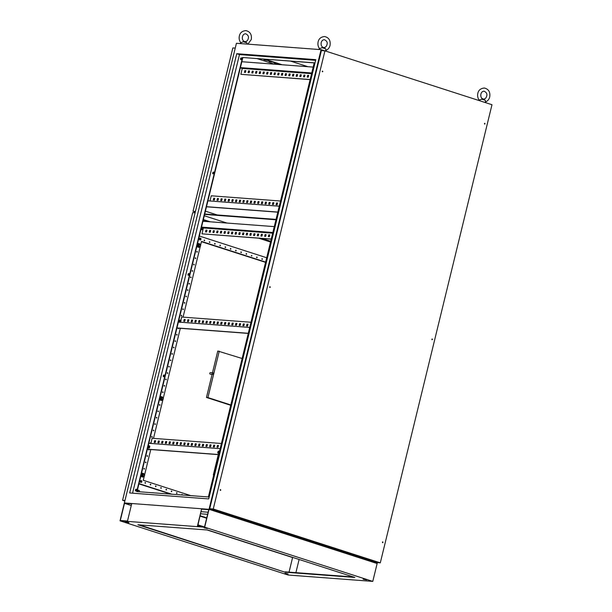 <?xml version="1.0" encoding="UTF-8"?>
<svg xmlns="http://www.w3.org/2000/svg" width="612" height="612" viewBox="0 0 612 612"><rect width="100%" height="100%" fill="white"/><g stroke="black" fill="none" stroke-linecap="round" stroke-linejoin="round"><path stroke-width="0.92" d="M485.239 102.028C487.542 101.217 489.042 99.519 489.73 96.933C490.419 92.037 488.613 89.061 484.314 88.021C480.672 88.38 478.515 90.155 477.827 93.338C477.261 95.923 477.75 98.203 479.295 100.169L481.636 99.182L483.251 99.22L485.232 100.23L481.636 99.182M485.813 102.717L485.232 100.23M325.546 50.536C327.848 49.725 329.348 48.027 330.036 45.441C330.725 40.537 328.919 37.569 324.62 36.529C320.979 36.888 318.814 38.663 318.133 41.846C317.567 44.431 318.056 46.711 319.602 48.677L321.943 47.69L323.549 47.728L325.538 48.738L321.943 47.69M247.883 44.148L251.28 39.512C251.968 34.616 250.163 31.64 245.863 30.6C242.222 30.96 240.057 32.734 239.368 35.917C238.81 38.502 239.3 40.782 240.845 42.748L243.186 41.761L244.792 41.8L246.781 42.809L243.186 41.761M217.841 452.138A1.186 0.65 -72.1 0 0 218.14 453.316A1.186 0.65 -72.1 0 0 219.173 452.237A1.186 0.65 -72.1 0 0 218.867 451.052A1.186 0.65 -72.1 0 0 217.841 452.138M219.058 451.189A1.186 0.65 -72.1 0 0 218.262 452.268A1.186 0.65 -72.1 0 0 218.369 453.316M148.395 446.905A1.186 0.65 -72.1 0 0 148.693 448.091A1.186 0.65 -72.1 0 0 149.718 447.005A1.186 0.65 -72.1 0 0 149.42 445.827A1.186 0.65 -72.1 0 0 148.395 446.905M149.611 445.957A1.186 0.65 -72.1 0 0 148.815 447.043A1.186 0.65 -72.1 0 0 148.923 448.091M314.499 64.994A0.926 0.505 107.9 0 1 314.461 64.26A0.926 0.505 107.9 0 1 314.843 63.556M286.653 179.209A0.926 0.505 107.9 0 1 286.615 178.475A0.926 0.505 107.9 0 1 287.005 177.771M261.921 280.663A0.926 0.505 107.9 0 1 261.89 279.929A0.926 0.505 107.9 0 1 262.273 279.225M237.188 382.118A0.926 0.505 107.9 0 1 237.158 381.383A0.926 0.505 107.9 0 1 237.54 380.679M209.342 496.332A0.926 0.505 107.9 0 1 209.312 495.605A0.926 0.505 107.9 0 1 209.694 494.901M136.377 489.294A0.926 0.505 -72.1 0 0 135.749 490.143A0.926 0.505 -72.1 0 0 135.833 490.962M136.468 490.12A0.926 0.505 107.9 0 1 135.665 490.962A0.926 0.505 107.9 0 1 135.428 490.044A0.926 0.505 107.9 0 1 136.231 489.202A0.926 0.505 107.9 0 1 136.468 490.12A0.796 0.658 94.3 0 0 135.772 490.855M164.215 375.079A0.926 0.505 -72.1 0 0 163.588 375.929A0.926 0.505 -72.1 0 0 163.679 376.747M164.307 375.898A0.926 0.505 107.9 0 1 163.503 376.74A0.926 0.505 107.9 0 1 163.274 375.822A0.926 0.505 107.9 0 1 164.077 374.98A0.926 0.505 107.9 0 1 164.307 375.898M188.947 273.625A0.926 0.505 -72.1 0 0 188.32 274.474A0.926 0.505 -72.1 0 0 188.412 275.293M189.039 274.444A0.926 0.505 107.9 0 1 188.236 275.285A0.926 0.505 107.9 0 1 188.006 274.367A0.926 0.505 107.9 0 1 188.81 273.526A0.926 0.505 107.9 0 1 189.039 274.444M213.68 172.171A0.926 0.505 -72.1 0 0 213.053 173.012A0.926 0.505 -72.1 0 0 213.144 173.839M213.772 172.989A0.926 0.505 107.9 0 1 212.968 173.831A0.926 0.505 107.9 0 1 212.739 172.913A0.926 0.505 107.9 0 1 213.542 172.071A0.926 0.505 107.9 0 1 213.772 172.989M241.526 57.956A0.926 0.505 -72.1 0 0 240.898 58.798A0.926 0.505 -72.1 0 0 240.99 59.624M241.618 58.775A0.926 0.505 107.9 0 1 240.814 59.616A0.926 0.505 107.9 0 1 240.577 58.698A0.926 0.505 107.9 0 1 241.38 57.857A0.926 0.505 107.9 0 1 241.618 58.775M307.951 66.708L290.601 61.116M206.749 517.859L200.262 515.771M314.193 62.891L242.865 57.52L201.516 227.121L178.375 322.065L249.704 327.435M178.375 322.065L137.05 491.589M277.542 203.108L276.953 203.062L276.54 204.745M270.152 202.549L269.563 202.511L269.158 204.194M262.77 201.998L262.181 201.952L261.768 203.635M255.38 201.44L254.791 201.394L254.378 203.077M247.99 200.881L247.401 200.835L246.988 202.526M240.6 200.331L240.011 200.285L239.606 201.968M233.218 199.772L232.629 199.726L232.216 201.409M225.828 199.214L225.239 199.168L224.826 200.858M218.438 198.655L217.849 198.617L217.436 200.3M214.743 198.38L214.154 198.334L213.741 200.025M222.133 198.938L221.544 198.892L221.131 200.575M229.523 199.497L228.934 199.451L228.521 201.134M236.905 200.048L236.316 200.002L235.911 201.692M244.295 200.606L243.706 200.56L243.293 202.243M251.685 201.164L251.096 201.118L250.683 202.802M259.075 201.715L258.486 201.669L258.073 203.36M266.457 202.274L265.868 202.228L265.463 203.911M273.847 202.832L273.258 202.786L272.853 204.469M276.096 204.714L276.532 202.932L277.565 203.008L277.129 204.791L276.096 204.714M268.706 204.156L269.142 202.373L270.183 202.45L269.747 204.24L268.706 204.156M261.324 203.605L261.76 201.815L262.793 201.891L262.357 203.681L261.324 203.605M253.934 203.046L254.37 201.256L255.403 201.34L254.967 203.123L253.934 203.046M246.544 202.488L246.98 200.705L248.013 200.782L247.577 202.564L246.544 202.488M239.154 201.937L239.59 200.147L240.631 200.223L240.195 202.014L239.154 201.937M231.772 201.379L232.208 199.588L233.241 199.673L232.805 201.455L231.772 201.379M224.382 200.82L224.818 199.038L225.851 199.114L225.415 200.897L224.382 200.82M216.992 200.262L217.428 198.479L218.461 198.556L218.025 200.346L216.992 200.262M280.518 201.019L211.232 195.802L209.97 200.988M213.297 199.986L213.733 198.204L214.766 198.28L214.33 200.063L213.297 199.986M220.687 200.545L221.123 198.755L222.156 198.831L221.72 200.621L220.687 200.545M228.077 201.103L228.513 199.313L229.546 199.39L229.11 201.18L228.077 201.103M235.467 201.654L235.895 199.872L236.936 199.948L236.5 201.731L235.467 201.654M242.849 202.212L243.285 200.422L244.318 200.507L243.882 202.289L242.849 202.212M250.239 202.771L250.675 200.981L251.708 201.057L251.272 202.847L250.239 202.771M257.629 203.322L258.065 201.539L259.098 201.616L258.662 203.406L257.629 203.322M265.019 203.88L265.455 202.09L266.488 202.174L266.052 203.957L265.019 203.88M272.401 204.439L272.837 202.648L273.87 202.725L273.442 204.515L272.401 204.439M218.438 445.582L217.849 445.536L217.436 447.219M211.048 445.023L210.459 444.978L210.046 446.661M203.658 444.465L203.069 444.419L202.656 446.11M196.268 443.907L195.679 443.868L195.274 445.551M188.886 443.356L188.297 443.31L187.884 444.993M181.496 442.797L180.907 442.751L180.494 444.434M174.106 442.239L173.517 442.201L173.104 443.884M166.716 441.688L166.127 441.642L165.722 443.325M159.327 441.13L158.738 441.084L158.332 442.767M155.639 440.854L155.05 440.808L154.637 442.491M163.022 441.405L162.432 441.359L162.027 443.05M170.411 441.963L169.822 441.918L169.409 443.601M177.801 442.522L177.212 442.476L176.799 444.159M185.191 443.073L184.602 443.034L184.189 444.717M192.573 443.631L191.984 443.585L191.579 445.268M199.963 444.19L199.374 444.144L198.961 445.827M207.353 444.74L206.764 444.702L206.351 446.385M214.743 445.299L214.154 445.253L213.741 446.944M216.992 447.188L218.025 447.265L218.461 445.475L217.428 445.398L216.992 447.188M209.602 446.63L210.635 446.706L211.071 444.916L210.038 444.84L209.602 446.63M202.212 446.072L203.245 446.148L203.681 444.366L202.648 444.289L202.212 446.072M194.823 445.513L195.863 445.597L196.299 443.807L195.259 443.731L194.823 445.513M187.44 444.962L188.473 445.039L188.909 443.249L187.876 443.172L187.44 444.962M180.05 444.404L181.083 444.48L181.519 442.698L180.486 442.621L180.05 444.404M172.66 443.845L173.693 443.929L174.129 442.139L173.097 442.063L172.66 443.845M165.271 443.295L166.311 443.371L166.739 441.581L165.707 441.504L165.271 443.295M157.888 442.736L158.921 442.813L159.357 441.03L158.324 440.946L157.888 442.736M221.414 443.486L152.128 438.276L150.866 443.455M154.193 442.461L155.226 442.537L155.662 440.747L154.629 440.671L154.193 442.461M161.576 443.012L162.616 443.088L163.052 441.306L162.012 441.229L161.576 443.012M168.966 443.57L169.998 443.646L170.434 441.864L169.402 441.78L168.966 443.57M176.355 444.128L177.388 444.205L177.824 442.415L176.791 442.338L176.355 444.128M183.745 444.679L184.778 444.763L185.214 442.973L184.181 442.897L183.745 444.679M191.135 445.238L192.168 445.314L192.604 443.532L191.564 443.455L191.135 445.238M198.518 445.796L199.558 445.873L199.986 444.082L198.954 444.006L198.518 445.796M205.907 446.347L206.94 446.431L207.376 444.641L206.343 444.564L205.907 446.347M213.297 446.905L214.33 446.982L214.766 445.199L213.733 445.123L213.297 446.905M247.99 324.345L247.401 324.299L246.988 325.982M240.6 323.786L240.011 323.74L239.598 325.423M233.21 323.228L232.621 323.19L232.216 324.873M225.828 322.677L225.239 322.631L224.826 324.314M218.438 322.119L217.849 322.073L217.436 323.756M211.048 321.56L210.459 321.514L210.046 323.205M203.658 321.009L203.069 320.963L202.664 322.646M196.276 320.451L195.679 320.405L195.274 322.088M188.886 319.892L188.297 319.847L187.884 321.537M185.191 319.617L184.602 319.571L184.189 321.254M192.581 320.175L191.992 320.13L191.579 321.813M199.963 320.726L199.374 320.68L198.969 322.371M207.353 321.285L206.764 321.239L206.351 322.922M214.743 321.843L214.154 321.797L213.741 323.48M222.133 322.394L221.544 322.356L221.131 324.039M229.515 322.952L228.926 322.907L228.521 324.589M236.905 323.511L236.316 323.465L235.911 325.148M244.295 324.062L243.706 324.023L243.293 325.706M246.544 325.951L246.98 324.161L248.013 324.238L247.577 326.028L246.544 325.951M239.154 325.393L239.59 323.61L240.623 323.687L240.187 325.469L239.154 325.393M231.764 324.834L232.2 323.052L233.241 323.128L232.805 324.918L231.764 324.834M224.382 324.284L224.818 322.493L225.851 322.57L225.415 324.36L224.382 324.284M216.992 323.725L217.428 321.935L218.461 322.019L218.025 323.802L216.992 323.725M209.602 323.167L210.038 321.384L211.071 321.461L210.635 323.243L209.602 323.167M202.212 322.616L202.648 320.826L203.689 320.902L203.253 322.692L202.212 322.616M194.83 322.057L195.266 320.267L196.299 320.351L195.863 322.134L194.83 322.057M187.44 321.499L187.876 319.716L188.909 319.793L188.473 321.575L187.44 321.499M180.418 322.218L181.68 317.039L250.966 322.256M183.745 321.224L184.181 319.433L185.214 319.518L184.778 321.3L183.745 321.224M191.135 321.782L191.571 319.992L192.604 320.068L192.168 321.858L191.135 321.782M198.525 322.333L198.954 320.55L199.994 320.627L199.558 322.409L198.525 322.333M205.907 322.891L206.343 321.101L207.376 321.185L206.94 322.968L205.907 322.891M213.297 323.45L213.733 321.66L214.766 321.736L214.33 323.526L213.297 323.45M220.687 324L221.123 322.218L222.156 322.295L221.72 324.085L220.687 324M228.077 324.559L228.505 322.776L229.546 322.853L229.11 324.635L228.077 324.559M235.459 325.117L235.895 323.327L236.928 323.404L236.5 325.194L235.459 325.117M242.849 325.668L243.285 323.886L244.318 323.962L243.882 325.752L242.849 325.668M269.762 235.008L269.173 234.97L268.767 236.653M262.38 234.457L261.791 234.411L261.378 236.094M254.99 233.899L254.401 233.853L253.988 235.543M247.6 233.34L247.011 233.302L246.598 234.985M240.21 232.79L239.621 232.744L239.215 234.427M232.828 232.231L232.239 232.185L231.826 233.868M225.438 231.673L224.849 231.634L224.436 233.317M218.048 231.122L217.459 231.076L217.046 232.759M210.658 230.563L210.069 230.517L209.664 232.2M272.684 233.18L203.398 227.962L201.96 233.83L271.223 239.147M206.963 230.288L206.374 230.242L205.969 231.925M214.353 230.839L213.764 230.793L213.358 232.483M221.743 231.397L221.154 231.351L220.741 233.034M229.133 231.956L228.544 231.91L228.131 233.593M236.523 232.506L235.934 232.468L235.521 234.151M243.905 233.065L243.316 233.019L242.91 234.702M251.295 233.623L250.706 233.577L250.293 235.26M258.685 234.174L258.096 234.136L257.683 235.819M266.075 234.733L265.486 234.687L265.072 236.377M268.324 236.622L268.76 234.832L269.793 234.909L269.357 236.699L268.324 236.622M260.934 236.064L261.37 234.274L262.403 234.35L261.967 236.14L260.934 236.064M253.544 235.505L253.98 233.723L255.013 233.799L254.577 235.582L253.544 235.505M246.154 234.947L246.59 233.164L247.623 233.241L247.187 235.031L246.154 234.947M238.772 234.396L239.2 232.606L240.241 232.682L239.805 234.472L238.772 234.396M231.382 233.838L231.818 232.047L232.851 232.132L232.415 233.914L231.382 233.838M223.992 233.279L224.428 231.497L225.461 231.573L225.025 233.363L223.992 233.279M216.602 232.728L217.038 230.938L218.071 231.015L217.635 232.805L216.602 232.728M209.212 232.17L209.648 230.38L210.689 230.464L210.253 232.246L209.212 232.17M201.96 233.83L271.254 239.047M205.525 231.894L205.961 230.104L206.994 230.181L206.558 231.971L205.525 231.894M212.907 232.445L213.343 230.663L214.376 230.739L213.948 232.522L212.907 232.445M220.297 233.004L220.733 231.214L221.766 231.298L221.33 233.08L220.297 233.004M227.687 233.562L228.123 231.772L229.156 231.849L228.72 233.639L227.687 233.562M235.077 234.113L235.513 232.331L236.546 232.407L236.11 234.197L235.077 234.113M242.459 234.671L242.895 232.889L243.936 232.965L243.5 234.748L242.459 234.671M249.849 235.23L250.285 233.44L251.318 233.516L250.882 235.306L249.849 235.23M257.239 235.781L257.675 233.998L258.708 234.075L258.272 235.865L257.239 235.781M264.629 236.339L265.065 234.557L266.098 234.633L265.662 236.416L264.629 236.339M308.655 75.49L308.065 75.444L307.652 77.135M301.265 74.939L300.676 74.894L300.262 76.576M293.875 74.381L293.286 74.335L292.873 76.018M286.485 73.823L285.896 73.777L285.49 75.467M279.103 73.264L278.514 73.226L278.1 74.909M271.713 72.713L271.124 72.667L270.711 74.35M264.323 72.155L263.734 72.109L263.321 73.792M256.933 71.596L256.344 71.558L255.938 73.241M249.551 71.046L248.962 71L248.548 72.683M311.569 73.662L242.283 68.445L240.853 74.312L310.116 79.629M245.856 70.763L245.267 70.717L244.854 72.407M253.238 71.321L252.649 71.275L252.243 72.958M260.628 71.879L260.039 71.834L259.633 73.516M268.018 72.43L267.429 72.392L267.016 74.075M275.408 72.989L274.819 72.943L274.406 74.626M282.798 73.547L282.209 73.501L281.795 75.184M290.18 74.098L289.591 74.06L289.185 75.743M297.57 74.656L296.981 74.61L296.568 76.301M304.96 75.215L304.371 75.169L303.957 76.852M307.209 77.097L307.645 75.314L308.678 75.391L308.241 77.173L307.209 77.097M299.819 76.546L300.255 74.756L301.288 74.832L300.852 76.622L299.819 76.546M292.429 75.987L292.865 74.197L293.898 74.274L293.469 76.064L292.429 75.987M285.047 75.429L285.475 73.647L286.515 73.723L286.079 75.505L285.047 75.429M277.657 74.871L278.093 73.088L279.126 73.165L278.69 74.955L277.657 74.871M270.267 74.32L270.703 72.53L271.736 72.606L271.3 74.396L270.267 74.32M262.877 73.761L263.313 71.979L264.346 72.055L263.91 73.838L262.877 73.761M255.487 73.203L255.923 71.42L256.964 71.497L256.527 73.287L255.487 73.203M248.105 72.652L248.541 70.862L249.574 70.938L249.138 72.729L248.105 72.652M240.853 74.312L310.139 79.529M244.41 72.369L244.846 70.587L245.879 70.663L245.443 72.446L244.41 72.369M251.8 72.927L252.236 71.137L253.269 71.221L252.833 73.004L251.8 72.927M259.182 73.486L259.618 71.696L260.651 71.772L260.222 73.562L259.182 73.486M266.572 74.037L267.008 72.254L268.041 72.331L267.605 74.121L266.572 74.037M273.962 74.595L274.398 72.813L275.431 72.889L274.995 74.672L273.962 74.595M281.352 75.154L281.788 73.364L282.82 73.44L282.384 75.23L281.352 75.154M288.734 75.712L289.17 73.922L290.21 73.998L289.774 75.789L288.734 75.712M296.124 76.263L296.56 74.48L297.593 74.557L297.157 76.339L296.124 76.263M303.514 76.821L303.95 75.031L304.983 75.115L304.547 76.898L303.514 76.821M203.398 227.962L201.463 227.343M201.516 227.121L272.853 232.491M279.256 206.198L207.927 200.828M242.283 68.445L240.355 67.817M240.409 67.603L311.738 72.973M205.41 211.155L217.252 214.973M204.293 215.745L226.968 223.059M265.302 235.421L265.86 235.597M268.79 236.546L269.234 236.691M203.36 219.578L210.26 221.796M246.934 233.623L247.485 233.807M250.423 234.748L250.974 234.932M261.89 238.451L270.703 241.289M242.551 57.413L136.713 491.566L208.378 496.959L314.216 62.814L242.865 57.52M236.745 53.703L315.8 59.655L208.715 498.91L129.667 492.958L236.745 53.703L239.476 54.583L315.639 60.32M239.476 54.583L132.559 493.18M204.683 527.2L321.093 49.656L236.423 43.284L124.366 502.957L209.036 509.329L377.137 563.537L372.785 581.4L204.683 527.2L120.013 520.827L288.114 575.028L372.785 581.4M203.184 220.305L207.078 221.559M243.27 233.226L243.821 233.409M246.758 234.35L247.309 234.534M258.708 238.206L270.527 242.015M274.367 64.176L257.017 58.584M135.757 490.097L136.193 489.386M263.152 59.043L280.503 64.642M276.984 63.74L274.482 63.189L276.984 63.74M266.48 60.359L263.971 59.8L266.48 60.359M271.728 62.049L269.226 61.498L271.728 62.049M264.82 59.173L282.17 64.765M377.359 562.627L377.137 563.537L209.036 509.329L124.366 502.957L120.013 520.827M321.093 49.656L324.735 50.834M206.657 518.242L200.17 516.153M200.744 513.797L207.613 514.317M275.951 219.777L204.615 214.407M276.043 219.394L204.714 214.024M313.168 67.098L241.839 61.728M206.496 206.703L277.825 212.073M206.473 206.802L277.802 212.173M274.283 226.616L202.947 221.253M248.273 333.303L176.945 327.94M248.25 333.41L176.914 328.04M220.152 448.673L148.815 443.302M147.385 449.17L218.316 454.509L213.336 474.927L213.741 474.958M147.362 449.277L218.293 454.617M244.846 70.587L245.267 70.717M205.961 230.104L206.374 230.242M184.181 319.433L184.602 319.571M154.629 440.671L155.05 440.808M213.733 198.204L214.154 198.334M248.541 70.862L248.962 71M209.648 230.38L210.069 230.517M187.876 319.716L188.297 319.847M158.324 440.946L158.738 441.084M217.428 198.479L217.849 198.617M252.236 71.137L252.649 71.275M213.343 230.663L213.764 230.793M191.571 319.992L191.992 320.13M162.012 441.229L162.432 441.359M221.123 198.755L221.544 198.892M255.923 71.42L256.344 71.558M217.038 230.938L217.459 231.076M195.266 320.267L195.679 320.405M165.707 441.504L166.127 441.642M224.818 199.038L225.239 199.168M259.618 71.696L260.039 71.834M220.733 231.214L221.154 231.351M198.954 320.55L199.374 320.68M169.402 441.78L169.822 441.918M228.513 199.313L228.934 199.451M263.313 71.979L263.734 72.109M224.428 231.497L224.849 231.634M202.648 320.826L203.069 320.963M173.097 442.063L173.517 442.201M232.208 199.588L232.629 199.726M267.008 72.254L267.429 72.392M228.123 231.772L228.544 231.91M206.343 321.101L206.764 321.239M176.791 442.338L177.212 442.476M235.895 199.872L236.316 200.002M270.703 72.53L271.124 72.667M231.818 232.047L232.239 232.185M210.038 321.384L210.459 321.514M180.486 442.621L180.907 442.751M239.59 200.147L240.011 200.285M274.398 72.813L274.819 72.943M235.513 232.331L235.934 232.468M213.733 321.66L214.154 321.797M184.181 442.897L184.602 443.034M243.285 200.422L243.706 200.56M278.093 73.088L278.514 73.226M239.2 232.606L239.621 232.744M217.428 321.935L217.849 322.073M187.876 443.172L188.297 443.31M246.98 200.705L247.401 200.835M281.788 73.364L282.209 73.501M242.895 232.889L243.316 233.019M221.123 322.218L221.544 322.356M191.564 443.455L191.984 443.585M250.675 200.981L251.096 201.118M285.475 73.647L285.896 73.777M246.59 233.164L247.011 233.302M224.818 322.493L225.239 322.631M195.259 443.731L195.679 443.868M254.37 201.256L254.791 201.394M289.17 73.922L289.591 74.06M250.285 233.44L250.706 233.577M228.505 322.776L228.926 322.907M198.954 444.006L199.374 444.144M258.065 201.539L258.486 201.669M292.865 74.197L293.286 74.335M253.98 233.723L254.401 233.853M232.2 323.052L232.621 323.19M202.648 444.289L203.069 444.419M261.76 201.815L262.181 201.952M296.56 74.48L296.981 74.61M257.675 233.998L258.096 234.136M235.895 323.327L236.316 323.465M206.343 444.564L206.764 444.702M265.455 202.09L265.868 202.228M300.255 74.756L300.676 74.894M261.37 234.274L261.791 234.411M239.59 323.61L240.011 323.74M210.038 444.84L210.459 444.978M269.142 202.373L269.563 202.511M303.95 75.031L304.371 75.169M265.065 234.557L265.486 234.687M243.285 323.886L243.706 324.023M213.733 445.123L214.154 445.253M272.837 202.648L273.258 202.786M307.645 75.314L308.065 75.444M268.76 234.832L269.173 234.97M246.98 324.161L247.401 324.299M217.428 445.398L217.849 445.536M276.532 202.932L276.953 203.062M213.718 475.05L213.336 474.927M198.823 243.568A1.874 1.553 94.3 0 0 197.286 244.471M197.049 245.466A1.874 1.553 94.3 0 0 198.54 247.302M200.025 244.295A1.874 1.553 94.3 0 0 197.24 245.144A1.874 1.553 94.3 0 0 199.642 246.957M197.921 246.529L199.175 246.774A1.323 1.094 94.3 0 0 199.803 244.219A1.323 1.094 94.3 0 0 199.175 246.774L197.921 246.529L197.622 245.06L198.54 243.974L199.803 244.219L200.338 244.41L200.637 245.886L199.719 246.965M198.502 246.575L198.212 245.098L197.622 245.06M198.212 245.098L199.13 244.02M180.157 320.137A1.874 1.553 94.3 0 0 178.62 321.04M180.869 320.359A1.874 1.553 94.3 0 0 178.543 322.08M180.777 320.749A1.323 1.094 94.3 0 0 180.066 321.132L180.464 320.589L179.874 320.543L179.094 322.119M179.76 322.409L180.066 321.132A1.323 1.094 94.3 0 0 179.729 322.172M179.546 321.667L178.956 321.629M180.464 320.589L181.137 320.787M161.492 396.706A1.874 1.553 94.3 0 0 159.954 397.609M159.717 398.603A1.874 1.553 94.3 0 0 161.208 400.447M162.693 397.433A1.874 1.553 94.3 0 0 159.908 398.282A1.874 1.553 94.3 0 0 162.31 400.095M160.589 399.667L161.843 399.911A1.323 1.094 94.3 0 0 162.471 397.364A1.323 1.094 94.3 0 0 161.843 399.911L160.589 399.667L160.29 398.198L161.208 397.119L163.006 397.548L163.305 399.024L162.387 400.103M161.178 399.713L160.88 398.244L160.29 398.198M160.88 398.244L161.798 397.157M142.826 473.275A1.874 1.553 94.3 0 0 141.296 474.178M141.051 475.172A1.874 1.553 94.3 0 0 142.542 477.016M144.027 474.002A1.874 1.553 94.3 0 0 141.242 474.851A1.874 1.553 94.3 0 0 143.644 476.664M141.923 476.235L143.177 476.48A1.323 1.094 94.3 0 0 143.805 473.933A1.323 1.094 94.3 0 0 143.177 476.48L141.923 476.235L141.624 474.767L142.542 473.688L143.805 473.933L144.34 474.124L144.639 475.593L143.721 476.672M142.512 476.281L142.214 474.813L141.624 474.767M142.214 474.813L143.131 473.726M200.644 238.313A0.926 0.765 94.3 0 0 199.451 239.43A0.926 0.765 94.3 0 0 200.759 239.613M200.231 238.129L200.231 238.129A0.926 0.765 94.3 0 0 200.093 239.973L200.093 239.973M200.017 239.766A0.788 0.658 -85.7 0 1 199.841 239.598A0.941 0.436 -46.7 0 0 200.652 238.359A0.788 0.658 -85.7 0 1 200.835 238.527L200.017 239.766A0.941 0.436 -46.7 0 0 200.835 238.527M141.54 480.787A0.926 0.765 94.3 0 0 140.347 481.904A0.926 0.765 94.3 0 0 140.982 482.44L140.982 482.44A0.926 0.765 94.3 0 0 141.655 482.08M141.127 480.596L141.12 480.596A0.926 0.765 94.3 0 0 140.99 482.44L140.99 482.44M141.64 480.902A0.788 0.658 -85.7 0 1 141.724 481.001L140.913 482.233A0.788 0.658 -85.7 0 1 140.729 482.065A0.941 0.436 -46.7 0 0 141.54 480.833A0.788 0.658 -85.7 0 1 141.64 480.902A0.926 0.765 94.3 0 0 141.64 480.894M140.913 482.233A0.941 0.436 -46.7 0 0 141.724 481.001M261.829 258.937L262.112 259.434L262.464 259.136L262.173 258.639L261.829 258.937M256.573 257.239L256.864 257.736L257.208 257.445L256.925 256.948L256.573 257.239M251.325 255.548L251.608 256.046L251.953 255.747L251.325 255.548M246.07 253.85L246.353 254.347L246.697 254.057L246.414 253.559L246.07 253.85M182.261 494.993L182.055 494.335L181.749 494.955M240.814 252.159L241.105 252.657L241.449 252.366L241.159 251.869L240.814 252.159M176.455 492.935L176.738 493.433L177.09 493.142L176.799 492.645L176.455 492.935M235.566 250.469L235.85 250.966L236.194 250.668L235.911 250.17L235.566 250.469M171.199 491.245L171.49 491.742L171.834 491.444L171.551 490.946L171.199 491.245M230.311 248.77L230.594 249.268L230.938 248.977L230.655 248.48L230.311 248.77M165.951 489.546L166.235 490.044L166.579 489.753L166.296 489.256L165.951 489.546M225.055 247.08L225.346 247.577L225.69 247.279L225.4 246.781L225.055 247.08M160.696 487.856L160.979 488.353L161.331 488.055L161.04 487.557L160.696 487.856M219.807 245.381L220.09 245.879L220.435 245.588L220.152 245.091L219.807 245.381M155.44 486.158L155.731 486.655L156.075 486.364L155.792 485.867L155.44 486.158M214.552 243.691L214.835 244.188L215.179 243.897L214.896 243.4L214.552 243.691M150.192 484.467L150.475 484.964L150.82 484.673L150.537 484.176L150.192 484.467M209.296 242L209.587 242.497L209.931 242.199L209.641 241.702L209.296 242M144.937 482.776L145.22 483.273L145.564 482.975L145.281 482.478L144.937 482.776M204.048 240.302L204.332 240.799L204.676 240.508L204.393 240.011L204.048 240.302M143.843 468.654L144.134 469.152L144.478 468.861L144.187 468.364L143.843 468.654M145.404 462.274L145.687 462.771L146.031 462.481L145.748 461.983L145.404 462.274M146.957 455.894L147.24 456.391L147.584 456.101L147.301 455.603L146.957 455.894M148.578 449.369L148.8 450.011L149.114 449.407M150.659 443.44L150.414 442.843L150.078 443.394M151.623 436.754L151.906 437.251L152.25 436.953L151.967 436.455L151.623 436.754M153.176 430.374L153.467 430.871L153.811 430.573L153.52 430.075L153.176 430.374M154.737 423.994L155.02 424.491L155.364 424.192L155.081 423.695L154.737 423.994M156.29 417.613L156.573 418.111L156.917 417.812L156.634 417.315L156.29 417.613M157.842 411.226L158.133 411.723L158.477 411.432L158.187 410.935L157.842 411.226M159.403 404.846L159.686 405.343L160.03 405.052L159.747 404.555L159.403 404.846M162.509 392.085L162.8 392.583L163.144 392.292L162.853 391.795L162.509 392.085M164.07 385.705L164.353 386.203L164.697 385.912L164.414 385.415L164.07 385.705M165.623 379.325L165.906 379.822L166.25 379.532L165.967 379.035L165.623 379.325M167.175 372.945L167.466 373.442L167.81 373.152L167.52 372.654L167.175 372.945M168.736 366.565L169.019 367.062L169.363 366.764L169.08 366.267L168.736 366.565M170.289 360.185L170.572 360.682L170.916 360.384L170.633 359.887L170.289 360.185M171.842 353.805L172.133 354.302L172.477 354.004L172.186 353.507L171.842 353.805M173.403 347.425L173.686 347.922L174.03 347.624L173.747 347.126L173.403 347.425M174.956 341.037L175.239 341.534L175.583 341.244L175.3 340.746L174.956 341.037M176.508 334.657L176.799 335.154L177.143 334.863L176.853 334.366L176.508 334.657M178.13 328.131L178.352 328.774L178.666 328.17M181.175 315.517L181.466 316.014L181.81 315.723L181.519 315.226L181.175 315.517M182.736 309.137L183.019 309.634L183.363 309.343L183.08 308.846L182.736 309.137M184.288 302.756L184.572 303.254L184.916 302.963L184.633 302.466L184.288 302.756M185.841 296.376L186.132 296.874L186.476 296.575L186.186 296.078L185.841 296.376M187.402 289.996L187.685 290.493L188.029 290.195L187.746 289.698L187.402 289.996M188.955 283.616L189.238 284.113L189.582 283.815L189.299 283.318L188.955 283.616M190.508 277.236L190.799 277.733L191.143 277.435L190.852 276.938L190.508 277.236M192.069 270.848L192.352 271.346L192.696 271.055L192.413 270.558L192.069 270.848M193.621 264.468L193.905 264.965L194.249 264.675L193.966 264.177L193.621 264.468M195.174 258.088L195.465 258.585L195.809 258.295L195.519 257.797L195.174 258.088M196.735 251.708L197.018 252.205L197.362 251.915L197.079 251.417L196.735 251.708M213.389 373.787A0.796 0.658 94.3 0 0 212.127 373.381A0.796 0.658 94.3 0 0 213.389 373.787M212.823 372.792L210.459 372.616A0.796 0.658 94.3 0 0 210.337 374.2L212.701 374.376M144.417 475.432A0.796 0.658 94.3 0 0 143.154 475.027A0.796 0.658 94.3 0 0 144.417 475.432M163.083 398.863A0.796 0.658 94.3 0 0 161.82 398.458A0.796 0.658 94.3 0 0 163.083 398.863M200.415 245.726A0.796 0.658 94.3 0 0 199.152 245.313A0.796 0.658 94.3 0 0 200.415 245.726M203.253 228.551A0.796 0.658 94.3 0 0 202.052 228.773A0.796 0.658 94.3 0 0 202.977 229.676M139.146 491.75A0.796 0.658 94.3 0 0 138.847 490.304A0.796 0.658 94.3 0 0 138.335 491.688M265.57 262.357L201.44 241.686M212.096 374.33L206.458 397.463L230.724 405.289M242.13 358.502L217.78 351.013L212.479 372.769M188.504 274.023L188.282 274.926M163.771 375.477L163.549 376.38M138.924 483.878L170.694 494.121M195.098 212.808L192.704 212.632L122.584 500.279L124.978 500.455M133.194 466.765L129.025 483.863M162.126 348.083L157.957 365.18M191.059 229.401L186.889 246.498M124.848 501.006L122.584 500.279M138.993 483.61L171.88 494.213M266.694 257.751L199.344 236.033M144.31 476.067L143.269 480.313L190.814 495.636M265.631 262.089L201.509 241.411L200.575 245.251M200.3 246.353L183.049 317.138M180.326 328.292L163.243 398.389M162.976 399.498L153.497 438.376M150.774 449.529L144.577 474.958M219.257 351.127L207.935 397.578L206.458 397.463M207.935 397.578L230.808 404.953M195.297 212.004L193.032 211.278L232.851 47.927L235.253 48.111M203.268 179.301L199.099 196.398M231.581 63.166L227.412 80.271M195.427 211.454L193.032 211.278M484.429 123.609L484.719 124.106L485.064 123.815L484.781 123.318L484.429 123.609M484.666 123.333L484.612 124.075M431.858 339.285L432.485 339.484L432.202 338.987L431.858 339.285M432.087 339.002L432.034 339.744M382.393 542.194L382.676 542.691L383.02 542.393L382.737 541.895L382.393 542.194M382.622 541.911L382.569 542.653M220.175 489.883L220.465 490.38L220.81 490.09L220.519 489.592L220.175 489.883M220.412 489.608L220.351 490.35M269.64 286.974L269.923 287.472L270.274 287.181L269.984 286.684L269.64 286.974M269.877 286.699L269.815 287.441M322.218 71.306L322.501 71.803L322.845 71.505L322.218 71.306M322.447 71.023L322.394 71.772M324.934 50.85L213.251 508.985L380.304 562.849L491.987 104.713L324.934 50.85L321.392 50.582L209.709 508.725L213.251 508.985M209.709 508.725L376.755 562.589L380.304 562.849M128.925 522.64L125.376 521.959L128.925 522.64M287.778 573.857L284.947 573.345L287.778 573.857M206.963 528.408L204.133 527.888L206.963 528.408M366.657 579.901L363.115 579.227L366.657 579.901M207.131 529.977L292.59 557.532L289.032 572.136M124.488 503.332L120.312 520.483L127.487 521.026L131.672 503.875L124.488 503.332L131.266 505.52M198.036 524.889L203.895 526.771M197.951 525.241L202.335 526.657M139.467 524.882L284.993 572.197L137.907 524.767L207.797 530.03L354.891 577.453L284.993 572.197M208.118 512.221L201.249 511.709M197.378 526.282L204.561 526.825L208.746 509.674L201.562 509.13L197.378 526.282M197.691 526.305L201.562 509.13M293.255 557.586L292.59 557.532M353.415 576.978L285.085 571.837M285.582 573.345L288.114 573.972M126.447 522.036L128.696 522.564M364.186 579.296L366.435 579.832M204.768 527.888L207.3 528.523M295.902 572.648L299.115 559.475M486.647 96.183C486.188 97.989 485.132 98.96 483.48 99.09C481.353 98.501 480.489 96.834 480.91 94.087C481.361 92.282 482.424 91.31 484.077 91.18C486.555 92.397 487.412 94.057 486.647 96.183M479.165 100.016L478.829 100.467M326.953 44.691C326.494 46.497 325.439 47.468 323.786 47.598C321.652 47.009 320.795 45.342 321.208 42.595C321.667 40.79 322.723 39.818 324.383 39.688C326.862 40.905 327.718 42.565 326.953 44.691M319.472 48.524L318.76 49.48M325.745 48.899L326.112 51.224M248.197 38.763C247.738 40.568 246.682 41.539 245.03 41.67C242.895 41.081 242.038 39.413 242.451 36.666C242.91 34.861 243.966 33.889 245.626 33.759C248.105 34.976 248.962 36.636 248.197 38.763M240.715 42.595L240.003 43.551M246.98 42.97L247.164 44.095M200.369 239.935A0.949 0.949 0 0 0 200.499 238.206M141.265 482.401A0.949 0.949 0 0 0 141.395 480.68M202.748 228.184L201.287 228.069M138.847 490.304L137.386 490.197M202.626 229.768L200.904 229.638"/></g></svg>

